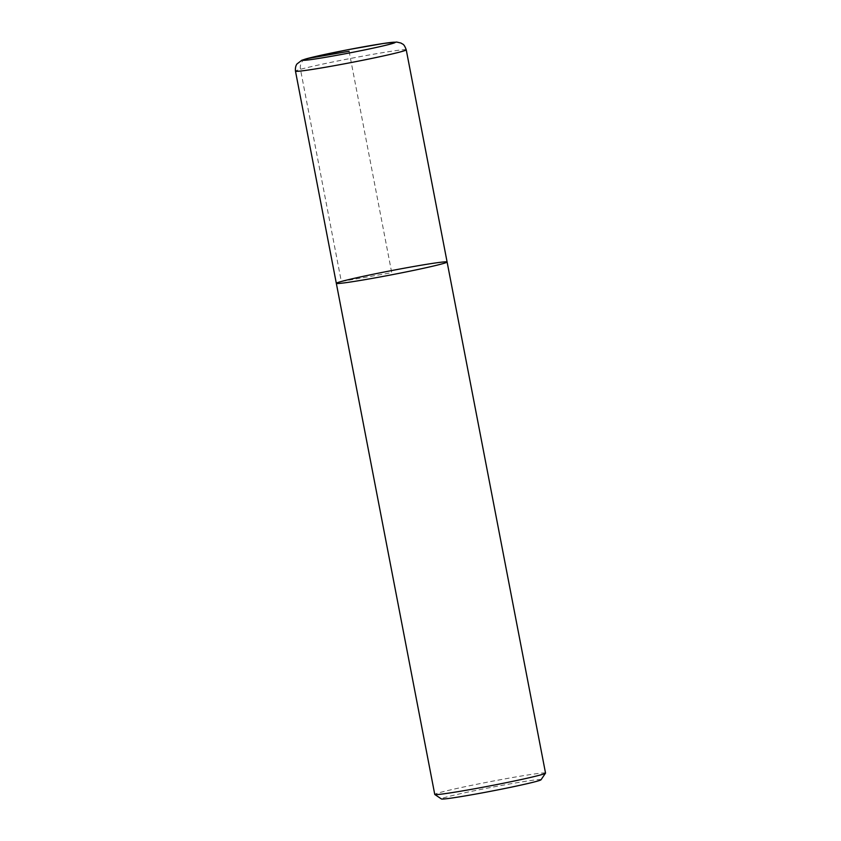<?xml version="1.0" encoding="UTF-8"?>
<svg xmlns="http://www.w3.org/2000/svg" width="841" height="841" viewBox="0 0 841 841"><rect width="100%" height="100%" fill="white"/><g stroke="black" fill="none" stroke-linecap="round" stroke-linejoin="round"><path stroke-width="0.63" stroke-dasharray="4.21 3.15" d="M541.036 779.765A50.765 1.861 -10.9 0 0 490.86 787.46A50.765 1.861 -10.9 0 0 441.399 798.95M545.525 773.089A56.41 2.071 -10.9 0 0 489.767 781.72A56.41 2.071 -10.9 0 0 434.755 794.419M447.107 262.003A56.41 2.071 -10.9 0 0 391.338 270.634A56.41 2.071 -10.9 0 0 336.326 283.333M349.089 51.259L391.717 272.673L341.32 281.493L300.458 69.309A9.409 8.526 74.6 0 1 306.324 58.786M406.245 49.829A56.41 2.071 -10.9 0 0 350.487 58.46A56.41 2.071 -10.9 0 0 295.475 71.159"/><path stroke-width="1.26" d="M447.107 262.003A56.41 2.071 -10.9 0 1 442.124 263.853A56.41 2.071 -10.9 0 1 380.153 276.952A56.41 2.071 -10.9 0 1 336.326 283.333L434.755 794.419A56.41 2.071 -10.9 0 0 434.797 794.493L441.399 798.95A50.765 1.861 -10.9 0 0 481.693 792.979A50.765 1.861 -10.9 0 0 536.569 781.352A50.765 1.861 -10.9 0 0 541.036 779.765L545.504 773.173A56.41 2.071 -10.9 0 0 545.525 773.089L447.107 262.003A56.41 2.071 -10.9 0 0 391.338 270.634A56.41 2.071 -10.9 0 0 336.326 283.333A56.41 2.071 -10.9 0 0 380.153 276.952A56.41 2.071 -10.9 0 0 442.124 263.853A56.41 2.071 -10.9 0 0 447.107 262.003L406.245 49.829C403.838 43.248 402.702 44.51 401.062 43.08L396.721 42.05L383.738 43.427L348.458 49.619L314.818 56.662L301.877 60.216L297.031 63.916C297.209 63.748 294.949 65.808 295.475 71.159A56.41 2.071 -10.9 0 0 339.291 64.778A56.41 2.071 -10.9 0 0 401.262 51.669A56.41 2.071 -10.9 0 0 406.245 49.829M434.797 794.493A56.41 2.071 -10.9 0 0 479.57 787.859A56.41 2.071 -10.9 0 0 540.542 774.939A56.41 2.071 -10.9 0 0 545.504 773.173M306.324 58.786A9.409 8.526 74.6 0 1 307.081 58.618L349.089 51.259M391.086 43.911A47.001 1.724 -10.9 0 0 344.652 50.365A47.001 1.724 -10.9 0 0 311.506 59.511A47.001 1.724 -10.9 0 0 391.086 43.911M336.326 283.333L295.475 71.159"/></g></svg>

